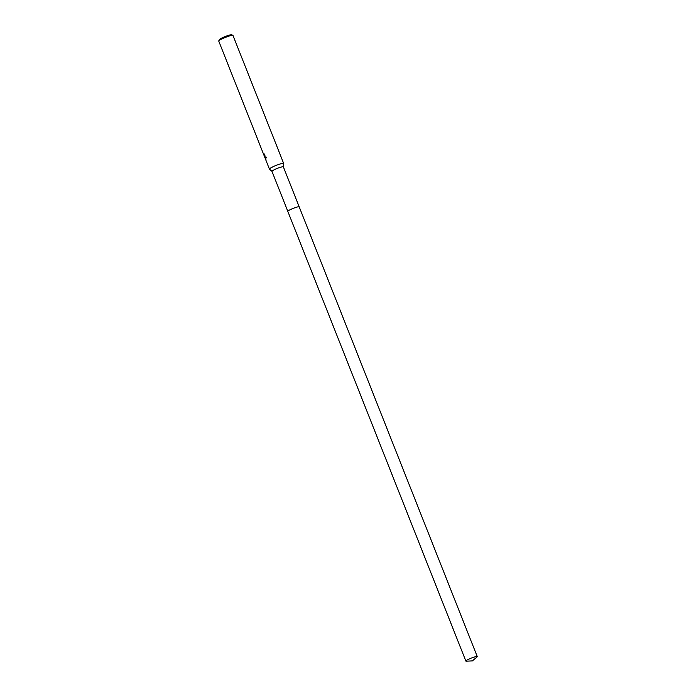 <?xml version="1.0" encoding="UTF-8"?>
<svg xmlns="http://www.w3.org/2000/svg" width="696" height="696" viewBox="0 0 696 696"><rect width="100%" height="100%" fill="white"/><g stroke="black" fill="none" stroke-linecap="round" stroke-linejoin="round"><path stroke-width="1.04" d="M283.359 166.892A6.125 0.774 158.4 0 0 283.35 166.84A6.125 0.774 158.4 0 0 278.148 168.075A6.125 0.774 158.4 0 0 272.101 171.068A6.125 0.774 158.4 0 0 271.971 171.346A6.125 0.774 158.4 0 0 271.997 171.39M283.359 166.866L283.672 163.516A7.656 0.974 158.4 0 0 283.663 163.456A7.656 0.974 158.4 0 0 277.156 164.995A7.656 0.974 158.4 0 0 269.596 168.745A7.656 0.974 158.4 0 0 269.422 169.093A7.656 0.974 158.4 0 0 269.465 169.145L271.979 171.373M265.785 159.428L264.645 156.965L266.255 157.748M283.663 163.456L232.977 35.444A7.656 0.974 158.4 0 0 232.873 35.357A7.656 0.974 158.4 0 0 226.017 37.158A7.656 0.974 158.4 0 0 218.909 40.733A7.656 0.974 158.4 0 0 218.753 40.942A7.656 0.974 158.4 0 0 218.744 41.081L265.289 158.584M264.645 156.965L265.541 159.219M265.663 159.375L265.132 158.201L265.663 159.375L266.211 157.105M264.358 156.243L263.793 154.66M263.732 154.547C264.767 156.783 264.863 156.661 264.028 154.199C264.863 156.661 264.767 156.783 263.732 154.547M264.845 155.356L264.802 156.252L264.611 155.443M232.873 35.357L231.568 34.8A6.638 0.844 158.4 0 0 225.626 36.366A6.638 0.844 158.4 0 0 219.466 39.463A6.638 0.844 158.4 0 0 219.327 39.646L218.753 40.942M264.262 154.112C265.098 156.583 264.993 156.696 263.967 154.46M264.924 156.992L264.75 157.052C265.246 156.87 265.141 155.861 264.41 154.025M265.072 157.313L265.968 159.262M264.645 156.304L264.871 156.887L264.637 156.304M477.256 656.58A6.125 0.774 158.4 0 0 472.819 657.529A6.125 0.774 158.4 0 0 465.868 661.087A6.125 0.774 158.4 0 0 466.337 661.2L472.375 660.887L476.995 656.981A6.125 0.774 158.4 0 0 477.256 656.58L299.193 206.843A6.125 0.774 158.4 0 0 293.99 208.078A6.125 0.774 158.4 0 0 287.935 211.071M283.35 166.84L299.184 206.825A6.125 0.774 158.4 0 0 294.756 207.791A6.125 0.774 158.4 0 0 287.805 211.349L465.868 661.087M287.805 211.34L271.971 171.346M269.422 169.093L265.367 158.827"/></g></svg>
